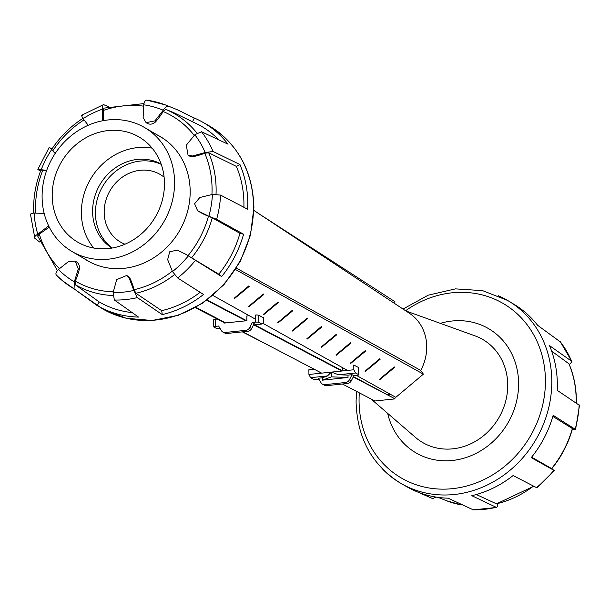 <?xml version="1.0" encoding="UTF-8"?>
<svg xmlns="http://www.w3.org/2000/svg" width="610" height="610" viewBox="0 0 610 610"><rect width="100%" height="100%" fill="white"/><g stroke="black" fill="none" stroke-linecap="round" stroke-linejoin="round"><path stroke-width="0.91" d="M243.908 207.156A101.634 90.875 -59.7 0 0 243.939 204.236A101.634 90.875 -59.7 0 0 236.375 166.4L208.681 152.752L204.739 153.255A72.323 64.668 120.3 0 1 193.606 156.556A7.495 6.702 120.3 0 1 189.146 155.855L188.055 155.214L186.317 145.188L194.811 134.741L201.513 131.745L228.056 144.196A105.804 94.603 -59.7 0 0 201.346 121.428A105.804 94.603 -59.7 0 0 194.315 118.02L176.976 109.594L168.604 106.209C167.018 105.896 165.219 107.23 163.213 110.219L154.963 120.856L146.11 122.671L143.136 117.577L143.716 104.806C144.356 101.443 145.447 99.91 146.979 100.2L165.302 104.874A102.999 92.095 -59.7 0 0 146.979 100.2M56.402 275.125A102.999 92.095 -59.7 0 0 62.441 280.707L56.402 275.125C55.35 273.898 56.029 272.022 58.43 269.498L68.617 261.476L75.251 261.179L78.271 268.964L74.336 281.843L74.046 288.82L97.181 305.602A105.804 94.603 -59.7 0 0 138.531 317.086L114.375 300.021L113.071 292.602L116.693 279.639L126.674 275.468L129.274 278.32L133.803 290.429L137.38 297.611L162.245 314.6A105.804 94.603 -59.7 0 0 203.534 294.47L177.655 277.977L172.493 271.572L167.643 259.616L169.717 251.785L177.266 250.108L185.547 254.164L221.674 276.551A105.804 94.603 -59.7 0 0 243.588 234.225L216.626 219.31L208.879 216.253L197.632 210.778L194.59 203.74L199.79 197.526L212.44 194.415L220.576 195.086L247.668 209.253A105.804 94.603 -59.7 0 0 247.79 203.831A105.804 94.603 -59.7 0 0 239.951 164.54L213.05 151.478L205.212 152.53L192.623 155.977L188.055 155.214M236.375 166.4L236.375 166.4A72.323 64.668 -59.7 0 0 239.951 164.54L239.951 164.54M48.663 225.898L37.767 234.164C34.945 235.956 33.985 237.343 34.884 238.335L39.635 242.002M30.851 214.941C29.951 214.018 31.049 213.401 34.129 213.081L44.164 213.393M30.5 214.43L34.884 238.335M108.488 106.597L103.456 104.645L81.885 115.16M51.972 148.916L49.204 147.437L37.843 169.382L40.496 171.219M88.221 125.279L83.051 118.607C81.488 115.999 81.298 114.871 82.487 115.221M104.089 104.691C102.838 104.363 102.32 105.843 102.518 109.114L102.373 120.818M49.684 147.635L55.197 153.453M46.688 170.419L41.205 169.694C38.27 169.123 37.279 169.145 38.224 169.771M46.566 170.769A72.323 64.668 120.3 0 1 42.776 170.205L40.923 170.091C36.066 182.634 33.626 195.459 33.626 208.567L33.733 213.103M49.174 226.935A7.495 6.702 120.3 0 1 49.105 226.996A72.323 64.668 120.3 0 1 39.276 233.92L37.728 236.093M75.251 261.179L76.364 261.827A7.495 6.702 120.3 0 1 79.247 269.544A72.323 64.668 120.3 0 1 75.343 281.111L75.175 284.664L99.194 301.942A101.634 90.875 -59.7 0 0 131.455 312.511M97.181 305.602L97.181 305.602A72.323 64.668 -59.7 0 0 99.194 301.942L99.194 301.942M126.674 275.468L127.757 276.101A7.495 6.702 120.3 0 1 130.25 278.892A72.323 64.668 120.3 0 1 134.086 289.697L135.916 293.28L161.673 310.658A101.634 90.875 -59.7 0 0 200.065 292.365M162.245 314.6L162.245 314.6A72.323 64.668 -59.7 0 0 161.673 310.658L161.673 310.658M221.674 276.551L221.674 276.551A72.323 64.668 -59.7 0 0 218.784 274.172A101.634 90.875 -59.7 0 0 239.936 233.325A72.323 64.668 -59.7 0 0 243.588 234.225L243.588 234.225M185.882 254.362A72.323 64.668 120.3 0 1 186.218 254.553A72.323 64.668 120.3 0 1 188.025 255.659L218.784 274.172M192.615 121.527A72.323 64.668 -59.7 0 0 194.315 118.02L194.315 118.02M217.953 138.988A101.634 90.875 -59.7 0 0 199.508 125.18L173.331 112.461L165.905 109.449L163.16 111.523A72.323 64.668 120.3 0 1 155.946 121.436A7.495 6.702 120.3 0 1 147.224 123.319L146.11 122.671M239.936 233.325L212.28 217.831L208.452 216.214A72.323 64.668 120.3 0 1 199.821 212.082L198.89 211.533M103.975 108.168L103.174 110.532A72.323 64.668 120.3 0 1 103.364 120.627M51.858 149.519L52.849 150.761A72.323 64.668 120.3 0 1 55.335 153.232M161.223 164.334A48.693 43.539 -59.7 0 0 95.419 212.966A48.693 43.539 -59.7 0 0 112.278 248.011M161.116 164.037A48.693 43.539 -59.7 0 0 115.603 167.658A48.693 43.539 -59.7 0 0 92.598 211.312A48.693 43.539 -59.7 0 0 111.958 248.064M152.134 148.146A60.863 54.42 -59.7 0 0 81.374 212.493A60.863 54.42 -59.7 0 0 93.711 248.018M164.471 183.679A60.863 54.42 -59.7 0 0 139.072 137.014A60.863 54.42 -59.7 0 0 81.595 140.422A60.863 54.42 -59.7 0 0 52.201 195.429A60.863 54.42 -59.7 0 0 77.607 242.086A60.863 54.42 -59.7 0 0 135.084 238.685A60.863 54.42 -59.7 0 0 164.471 183.679M42.098 196.481A71.82 64.218 -59.7 0 0 72.071 251.541A71.82 64.218 -59.7 0 0 139.896 247.523A71.82 64.218 -59.7 0 0 174.574 182.619A71.82 64.218 -59.7 0 0 144.6 127.559A71.82 64.218 -59.7 0 0 76.776 131.577A71.82 64.218 -59.7 0 0 42.098 196.481M156.854 134.726A71.942 64.325 120.3 0 1 160.148 136.51A71.942 64.325 120.3 0 1 190.175 191.662A71.942 64.325 120.3 0 1 155.436 256.68A71.942 64.325 120.3 0 1 87.497 260.706A71.942 64.325 120.3 0 1 84.325 258.709M569.397 364.772L571.936 361.638L571.623 361.242L549.511 345.634A105.804 94.603 120.3 0 1 557.349 384.933A105.804 94.603 120.3 0 1 557.227 390.347L579.5 405.398L575.573 429.486L553.148 415.318A105.804 94.603 120.3 0 1 531.234 457.645L554.307 470.546L536.846 487.802L513.101 475.564A105.804 94.603 120.3 0 1 471.804 495.694L496.517 507.444L473.345 509.868L448.091 498.179A105.804 94.603 120.3 0 1 408.639 487.756L400.648 483.25A105.904 94.695 120.3 0 1 382.844 469.349M413.168 490.051L432.62 498.583L435.997 497.066M472.948 509.785A102.999 92.095 120.3 0 0 495.953 507.383C497.31 507.672 497.737 506.224 497.234 503.036M536.228 487.741A102.999 92.095 120.3 0 0 553.819 470.363L551.775 468.511M572.31 428.861C575.138 429.753 576.099 429.821 575.199 429.082A102.999 92.095 120.3 0 0 579.149 404.857M498.279 295.72A105.904 94.695 120.3 0 1 507.604 300.425L515.442 305.183A105.804 94.603 120.3 0 1 537.616 325.298L560.422 341.951M568.924 363.796L551.638 351.116M531.623 457.164L551.814 468.655C561.497 456.715 568.406 443.378 572.531 428.639L552.835 416.416M476.334 494.527L496.441 503.822M440.313 323.353A71.942 64.325 120.3 0 1 488.572 328.645A71.942 64.325 120.3 0 1 518.599 383.797A71.942 64.325 120.3 0 1 483.86 448.808A71.942 64.325 120.3 0 1 415.921 452.833A71.942 64.325 120.3 0 1 387.663 413.359M222.886 332.038L224.77 333.029A4.872 4.384 -62.4 0 0 227.08 333.456L247.797 331.291A4.872 4.384 -62.4 0 0 251.663 328.508L254.202 323.491L252.319 322.507L249.78 327.524A4.872 4.384 117.6 0 1 245.921 330.307L225.204 332.473A4.872 4.384 117.6 0 1 222.886 332.038A4.872 4.384 117.6 0 1 221.285 330.506L218.639 326.03L215.269 326.388A2.432 0.541 -0.7 0 0 213.774 326.907A2.432 0.541 -0.7 0 0 213.965 327.112L217.038 328.721L220.042 328.409M253.485 324.909L261.949 324.024L263.55 322.499L263.497 317.757L258.792 315.294A2.432 0.541 179.3 0 0 255.605 315.034L255.689 322.156A2.432 0.541 -0.7 0 1 258.876 322.415L261.949 324.024M252.319 322.507L255.689 322.156M249.238 315.705L246.852 315.957L246.905 320.7L224 323.094L223.984 322.011M218.159 318.954L215.185 319.266A2.432 0.541 179.3 0 0 213.698 319.785L213.774 326.907M395.097 398.879L353.434 376.583L395.097 398.879L353.243 376.965L395.097 398.879L374.891 400.991L395.097 398.879M207.133 300.006L246.707 320.723L207.133 300.006M254.5 324.802L342.637 370.933L254.5 324.802M206.744 300.295L245.929 320.799L206.744 300.295M253.729 324.878L341.867 371.017L253.729 324.878M195.909 307.31L225.723 322.919L195.909 307.31M242.734 331.817L321.661 373.129L242.734 331.817M342.431 384.003L374.891 400.991L342.431 384.003M314.097 369.172L308.881 369.713L308.935 374.464L353.838 369.759L355.493 372.985L338.596 374.753L348.005 375.112L348.028 377.483L322.377 380.167L331.443 376.858L348.028 377.483M348.005 375.112L352.016 374.692L349.477 379.71A4.872 4.384 117.6 0 1 345.618 382.485L324.901 384.658A4.872 4.384 117.6 0 1 322.583 384.224A4.872 4.384 117.6 0 1 320.982 382.691L318.336 378.215L322.347 377.796L322.377 380.167M322.583 384.224L324.467 385.207A4.872 4.384 -62.4 0 0 326.777 385.642L347.494 383.469A4.872 4.384 -62.4 0 0 351.36 380.693L353.899 375.676L352.016 374.692M355.493 372.985L358.573 374.593A2.432 0.541 -0.7 0 1 358.756 374.799A2.432 0.541 -0.7 0 1 357.262 375.325L353.899 375.676M322.347 377.796L327.486 375.92L310.589 377.689L308.935 374.464M318.992 379.329L316.849 379.55A2.432 0.541 -0.7 0 1 313.662 379.298L310.589 377.689M342.805 367.799L342.835 370.91M319.937 373.312L319.922 372.222M358.489 367.899A2.432 0.541 179.3 0 0 358.68 367.685A2.432 0.541 179.3 0 0 358.489 367.479L353.785 365.016L353.838 369.759M327.486 375.92L331.382 372.108L338.596 374.753M331.382 372.108L331.443 376.858M253.874 210.427L409.524 313.349A45.285 40.489 120.3 0 1 426.733 347.014A45.285 40.489 120.3 0 1 420.702 370.438M405.902 310.955L474.893 335.813A59.65 53.337 120.3 0 1 507.726 385.253A59.65 53.337 120.3 0 1 474.87 441.671A59.65 53.337 120.3 0 1 415.471 437.393L370.987 398.948M124.92 244.221A39.2 35.044 120.3 0 1 120.536 242.101A39.2 35.044 120.3 0 1 104.18 212.051A39.2 35.044 120.3 0 1 123.106 176.625A39.2 35.044 120.3 0 1 160.125 174.437A39.2 35.044 120.3 0 1 164.12 177.213M268.202 345.146L242.338 331.863M223.992 322.438L195.261 307.676M212.875 295.454L255.651 319.274M262.773 323.239L347.509 370.423M356.461 375.409L395.829 397.324L423.386 374.136L235.521 269.529M379.87 358.901L380.137 359.26L365.253 371.528L379.87 358.901M365.253 371.528L364.993 371.17L379.687 358.794M350.788 342.706L351.047 343.064L336.171 355.333L350.788 342.706M336.171 355.333L335.912 354.974L350.605 342.606M321.699 326.51L321.966 326.868L307.089 339.137L321.699 326.51M307.089 339.137L306.822 338.779L321.516 326.411M292.617 310.315L292.876 310.681L278 322.942L292.617 310.315M278 322.942L277.741 322.583L292.434 310.215M263.528 294.119L263.794 294.485L248.918 306.754L263.528 294.119M248.918 306.754L248.651 306.388L263.352 294.02M248.987 286.021L249.254 286.387L234.377 298.656L248.987 286.021M234.377 298.656L234.11 298.29L248.804 285.922M278.076 302.217L278.335 302.583L263.459 314.844L278.076 302.217M263.459 314.844L263.2 314.486L277.893 302.118M307.158 318.412L307.425 318.778L292.541 331.039L307.158 318.412M292.541 331.039L292.281 330.681L306.975 318.313M336.24 334.608L336.506 334.966L321.63 347.235L336.24 334.608M321.63 347.235L321.363 346.876L336.064 334.509M365.329 350.803L365.588 351.162L350.712 363.43L365.329 350.803M350.712 363.43L350.453 363.072L365.146 350.704M394.411 366.999L394.678 367.357L379.801 379.626L394.411 366.999M379.801 379.626L379.534 379.26L394.228 366.892M236.398 268.141L420.633 370.346L423.386 374.136M393.557 302.789L394.929 301.698L258.762 213.66M390.461 394.334A45.285 40.489 120.3 0 1 388.257 394.807M216.031 194.232A98.85 88.381 -59.7 0 0 216.123 189.733A98.85 88.381 -59.7 0 0 208.681 152.752M211.952 194.491A95.694 85.56 -59.7 0 0 212.074 189.375A95.694 85.56 -59.7 0 0 204.739 153.255M102.381 308.759A105.904 94.695 -59.7 0 0 102.777 308.988A105.904 94.695 -59.7 0 0 144.166 320.486A105.904 94.695 -59.7 0 0 167.902 318.001A105.904 94.695 -59.7 0 0 209.238 297.848A105.904 94.695 -59.7 0 0 227.385 279.914A105.904 94.695 -59.7 0 0 249.322 237.549A105.904 94.695 -59.7 0 0 253.402 212.554A105.904 94.695 -59.7 0 0 253.531 207.125A105.904 94.695 -59.7 0 0 245.677 167.796A105.904 94.695 -59.7 0 0 233.775 147.437A105.904 94.695 -59.7 0 0 209.329 125.934C238.03 144.013 252.891 171.227 253.905 207.591L250.443 235.201L240.218 261.522L223.962 284.687L202.833 303.04L178.318 315.271L152.149 320.479L126.209 318.267L102.381 308.759L62.441 280.707A102.999 92.095 -59.7 0 0 74.046 288.82M114.375 300.021A102.999 92.095 -59.7 0 0 137.38 297.611M177.655 277.977A102.999 92.095 -59.7 0 0 195.246 260.592M216.626 219.31A102.999 92.095 -59.7 0 0 220.576 195.086M172.493 271.572A96.83 86.582 -59.7 0 0 188.345 255.903M208.879 216.253A96.83 86.582 -59.7 0 0 212.44 194.415M113.071 292.602A96.83 86.582 -59.7 0 0 133.803 290.429M58.43 269.498A96.83 86.582 -59.7 0 0 74.336 281.843M34.129 213.081A96.83 86.582 -59.7 0 0 37.767 234.164M213.05 151.478A102.999 92.095 -59.7 0 0 201.513 131.745M168.604 106.209A102.999 92.095 -59.7 0 0 165.302 104.874L176.976 109.594M205.212 152.53A96.83 86.582 -59.7 0 0 194.811 134.741M163.213 110.219A96.83 86.582 -59.7 0 0 143.716 104.806M102.518 109.114A96.83 86.582 -59.7 0 0 83.051 118.607M51.545 149.74A96.83 86.582 -59.7 0 0 41.205 169.694M42.776 170.205A95.694 85.56 -59.7 0 0 35.563 207.842A95.694 85.56 -59.7 0 0 35.715 213.012M49.105 226.996L48.121 226.424M79.247 269.544L78.271 268.964M130.25 278.892L129.274 278.32M193.606 156.556L192.623 155.977M196.885 133.01A98.85 88.381 -59.7 0 0 165.905 109.449M155.946 121.436L154.963 120.856M75.175 284.664A98.85 88.381 -59.7 0 0 112.85 295.499M39.276 233.92A95.694 85.56 -59.7 0 0 59.383 268.613M83.951 119.941A95.694 85.56 -59.7 0 0 52.849 150.761M143.541 106.155A95.694 85.56 -59.7 0 0 103.174 110.532M194.194 135.397A95.694 85.56 -59.7 0 0 163.16 111.523M191.525 257.908A98.85 88.381 -59.7 0 0 212.28 217.831M188.025 255.659A95.694 85.56 -59.7 0 0 208.452 216.214M75.343 281.111A95.694 85.56 -59.7 0 0 113.224 291.793M134.086 289.697A95.694 85.56 -59.7 0 0 172.279 271.168M135.916 293.28A98.85 88.381 -59.7 0 0 174.452 274.66M403.027 309.049L428.197 295.179L455.441 288.873L482.632 290.657L507.604 300.425A105.904 94.695 120.3 0 1 532.05 321.927A105.904 94.695 120.3 0 1 543.952 342.286A105.904 94.695 120.3 0 1 551.798 381.616A105.904 94.695 120.3 0 1 551.676 387.045A105.904 94.695 120.3 0 1 547.597 412.04A105.904 94.695 120.3 0 1 525.66 454.404A105.904 94.695 120.3 0 1 507.505 472.338A105.904 94.695 120.3 0 1 466.17 492.491A105.904 94.695 120.3 0 1 442.441 494.977A105.904 94.695 120.3 0 1 401.045 483.478A105.904 94.695 120.3 0 1 400.648 483.25C371.947 465.171 357.086 437.957 356.072 401.601L356.537 391.384M359.328 392.848A101.031 90.341 -59.7 0 0 359.061 400.488A101.031 90.341 -59.7 0 0 452.414 488.671A101.031 90.341 -59.7 0 0 545.432 380.983A101.031 90.341 -59.7 0 0 405.589 310.742M560.087 341.516A102.999 92.095 120.3 0 1 571.623 361.242M568.749 363.4A98.85 88.381 120.3 0 1 576.191 400.374A98.85 88.381 120.3 0 1 576.168 402.714M572.348 428.472A98.85 88.381 120.3 0 1 551.592 468.549M533.239 486.292A98.85 88.381 120.3 0 1 495.983 503.929M461.434 504.905A98.85 88.381 120.3 0 1 446.68 500.795L438.239 497.402M249.78 327.524L251.663 328.508M225.204 332.473L227.08 333.456M245.921 330.307L247.797 331.291M215.185 319.266L215.269 326.388M258.792 315.294L258.876 322.415M351.36 380.693L349.477 379.71M347.494 383.469L345.618 382.485M326.777 385.642L324.901 384.658M358.489 367.479L358.573 374.593M209.329 125.934L201.346 121.428M186.218 254.553L185.547 254.164M90.783 262.491L72.071 251.541M163.312 138.508L144.6 127.559M57.416 270.588L37.568 235.864M51.621 149.442C60.146 136.602 70.752 126.125 83.433 118.012M103.662 108.153L143.952 103.578M560.277 341.707L571.936 361.638M576.336 402.829L576.358 400.625C576.313 387.51 573.819 375.165 568.894 363.575M533.437 486.391L496.243 503.959M461.473 504.92L446.68 500.795M358.68 367.685L358.756 374.799"/></g></svg>
